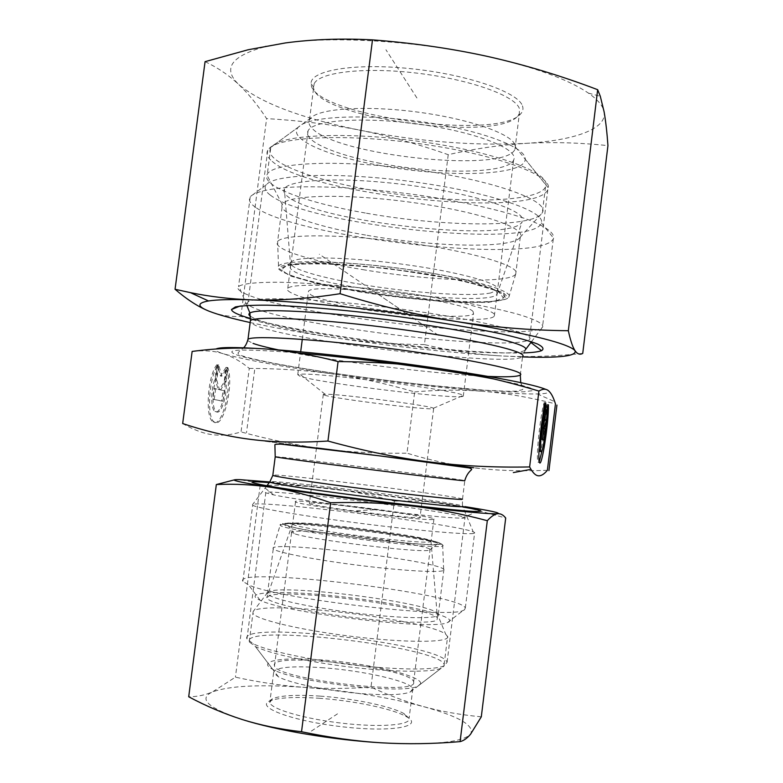 <?xml version="1.0" encoding="UTF-8"?>
<svg xmlns="http://www.w3.org/2000/svg" width="783" height="783" viewBox="0 0 783 783"><rect width="100%" height="100%" fill="white"/><g stroke="black" fill="none" stroke-linecap="round" stroke-linejoin="round"><path stroke-width="0.59" stroke-dasharray="3.92 2.94" d="M216.862 364.721C207.554 376.006 204.882 418.171 213.152 421.88C222.078 428.986 232.815 384.747 226.59 367.481L224.79 381.37C226.277 395.004 219.798 415.323 215.031 411.525C210.696 409.411 210.637 389.699 215.012 378.903L216.862 364.721L218.163 364.868L216.314 379.06C211.958 389.856 211.997 409.568 216.323 411.682C221.08 415.479 227.55 395.161 226.062 381.517L227.873 367.628C234.078 384.893 223.351 429.143 214.454 422.047C206.203 418.337 208.885 376.163 218.163 364.868M226.59 367.481L227.873 367.628M215.012 378.903L216.314 379.06M224.79 381.37L226.062 381.517M214.229 399.399L215.638 388.652L219.397 389.523L216.754 380.058L218.721 365.025L221.775 376.192L227.344 367.481L225.426 382.221L220.64 389.807L224.329 390.658L222.949 401.199L212.927 399.242L221.667 401.043L223.047 390.502L219.348 389.65L224.144 382.075L226.062 367.335L220.483 376.036L217.41 364.878L215.452 379.902L218.105 389.366L214.327 388.495L212.927 399.242M214.327 388.495L215.638 388.652M218.105 389.366L219.397 389.523M215.452 379.902L216.754 380.058M217.41 364.878L218.721 365.025M220.483 376.036L221.775 376.192M226.062 367.335L227.344 367.481M224.144 382.075L225.426 382.221M219.348 389.65L220.64 389.807M223.047 390.502L224.329 390.658M221.667 401.043L222.949 401.199M548.413 404.831L547.004 404.664L545.232 419.218C544.616 431.159 541.64 449.834 540.084 451.409M545.575 402.785L544.146 402.619C540.201 415.127 535.699 459.171 538.019 462.254L539.242 461.794M542.492 449.021C545.36 432.157 546.867 417.368 547.004 404.664M546.632 419.385L545.232 419.218M539.135 448.179C539.203 439.332 540.26 429.104 542.325 417.505L544.146 402.619M543.94 440.056L542.59 439.488M542.815 428.135L543.823 424.327M545.673 414.217L546.847 404.557L544.322 414.06L544.302 402.736L542.384 418.504L542.413 428.086L541.278 427.518L539.898 438.793L542.541 439.889M548.257 404.713L546.847 404.557M545.741 402.902L544.302 402.736M543.813 418.67L542.384 418.504M542.717 427.684L541.278 427.518M541.337 438.96L539.898 438.793M192.138 351.43C202.503 350.334 211.479 350.706 219.074 352.565L223.361 353.74L219.69 352.477C215.942 351.029 214.728 349.874 216.059 349.012M249.278 368.392C280.49 368.539 308.835 370.476 334.312 374.196C280.999 366.493 244.022 359.671 223.39 353.75C232.189 356.529 240.812 361.403 249.278 368.392L241.037 431.932C231.259 434.927 221.863 435.867 212.829 434.731C203.883 433.704 193.832 429.975 182.674 423.544M414.677 391.931C438.451 389.768 461.226 389.572 482.994 391.324C437.129 387.487 387.565 381.781 334.312 374.196C359.886 377.856 386.665 383.768 414.677 391.931L406.994 453.171C377.856 453.631 350.451 452.231 324.779 448.962L473.539 467.735C451.85 464.994 429.661 460.15 406.994 453.171M546.152 389.484L548.589 390.844C550.576 392.684 546.808 393.712 537.304 393.927C525.187 394.143 507.081 393.272 482.994 391.324C504.634 392.988 528.789 397.167 555.46 403.842M496.667 291.599L497.039 294.202C489.776 307.337 319.141 287.713 293.596 271.094C290.493 269.264 289.495 267.659 290.601 266.279L290.64 266.24C294.702 260.71 339.538 260.856 392.479 267.394C445.429 273.874 491.528 284.924 496.667 291.599M522.026 217.821C517.181 207.27 464.28 191.806 402.491 184.357C340.713 176.811 288.692 179.503 284.356 188.879C283.084 191.248 284.278 193.851 287.929 196.68C317.927 222.196 511.397 243.533 522.085 221.941L522.026 217.821M324.671 395.229L323.31 394.397L325.082 394.231C337.209 393.565 430.572 405.643 433.439 408.227L433.635 408.638C431.051 410.654 336.768 399.036 324.671 395.229M300.124 376.329L297.746 374.656L300.026 374.274C316.665 372.013 461.226 390.844 463.174 395.474L463.291 396.169C458.73 400.123 320.032 383.21 300.124 376.329M290.816 292.607C287.694 290.963 286.676 289.534 287.762 288.34C291.619 283.123 343.502 284.601 400.416 292.304C457.37 299.948 499.485 311.076 494.337 316.048C487.28 327.46 316.596 307.592 290.816 292.607M473.079 311.595L473.549 313.572C468.351 322.762 329.829 306.564 310.606 294.672L308.433 291.423C310.714 281.567 466.286 300.574 473.079 311.595M244.374 293.341C288.027 315.06 530.179 343.12 542.472 327.235L542.688 326.922C543.588 323.682 535.347 319.464 517.964 314.257C492.722 307.249 450.988 299.341 404.586 292.979C357.968 286.813 311.781 282.888 279.913 282.262C257.401 282.076 243.484 283.515 238.884 286.245L238.541 286.539C236.769 288.418 238.717 290.689 244.374 293.341M255.571 207.309C250.071 203.531 248.28 200.086 250.208 196.973L250.736 196.288C255.796 191.688 270.057 188.439 292.725 187.108C324.749 185.806 370.731 188.595 416.947 194.889C462.939 201.485 504.193 210.852 529.142 220.023C546.328 226.953 554.481 233.021 553.591 238.228L553.278 238.932C539.771 264.997 297.883 238.482 255.571 207.309M270.301 195.084C307.67 225.25 534.936 249.366 541.347 222.852C545.8 211.694 491.538 192.755 417.27 182.38C343.062 171.888 274.804 173.787 266.514 184.602C263.842 187.734 265.104 191.228 270.301 195.084M547.366 470.299C519.697 471.386 495.091 470.524 473.539 467.735M316.469 447.915L324.779 448.962C299.175 445.781 271.261 440.105 241.037 431.932M294.78 523.113C311.272 521.282 425.296 536.081 430.944 540.818L430.396 541.758C422.203 544.958 293.126 528.349 292.656 524.052L294.78 523.113M269.959 595.462L266.749 597.615C266.523 602.019 301.396 610.632 345.587 616.505C389.758 622.426 430.787 623.904 436.865 620.244L437.433 617.865C429.759 607.128 291.883 588.777 269.959 595.462M433.175 519.442C425.14 521.439 296.121 504.927 295.504 501.834C287.586 497.401 430.249 515.057 433.939 518.943L433.175 519.442M310.91 503.029C323.604 502.353 418.063 514.578 420.07 517.181C428.418 520.91 310.9 506.405 309.373 503.498L310.91 503.029M473.862 533.399L474.655 532.538L473.226 531.823C454.013 523.778 255.787 499.29 252.498 504.644L252.703 505.211C255.738 507.913 302.904 516.017 360.033 523.289C417.143 530.58 467.578 534.926 473.862 533.399M464.417 609.898L463.272 610.397C449.687 619.079 276.223 598.545 248.436 584.803L242.867 581.368C232.698 565.933 459.367 593.171 465.347 607.902L464.417 609.898M448.698 622.005C458.075 616.397 402.266 603.644 344.334 597.018C286.226 590.147 239.197 591.067 260.171 600.287C285.178 613.167 434.536 630.746 447.631 622.485L448.698 622.005M320.032 696.107C296.365 694.541 280.5 695.431 272.445 698.769L269.792 702.576C271.172 709.202 305.116 719.078 343.169 723.326C381.233 727.661 411.32 725.048 409.098 718.383L404.194 713.744C391.373 706.246 352.937 698.328 320.032 696.107M318.955 698.26C353.113 700.55 393.007 708.791 406.397 716.651C424.621 726.438 392.596 732.516 342.944 726.849C293.302 721.349 255.219 707.284 269.44 701.108C277.867 697.594 294.369 696.645 318.955 698.26M323.624 667.801C291.1 665.599 274.432 667.263 273.6 672.803L278.454 676.855C290.552 683.5 330.769 691.555 364.751 693.875C388.094 695.402 403.274 694.775 410.312 691.986L412.788 688.795C411.339 681.543 364.056 670.728 323.624 667.801M242.231 719.528C207.779 707.92 197.884 698.71 212.545 691.898C229.448 685.8 259.79 684.273 303.579 687.308C347.446 690.684 387.477 697.134 423.681 706.658C459.318 716.504 474.938 725.684 470.563 734.2C462.234 742.47 432.549 745.347 381.497 742.822M428.761 510.457C367.824 500.875 258.008 488.778 265.789 492.801L273.619 494.895C291.853 498.781 350.04 507.051 398.371 512.532C431.081 516.212 452.183 518.092 461.706 518.18C464.603 518.17 465.709 517.935 465.014 517.475C462.381 516.134 450.294 513.795 428.761 510.457M269.264 482.622C304.724 485.44 387.712 495.551 438.607 503.195L462.9 507.032M378.933 667.459C413.052 669.915 434.78 669.416 444.137 665.961L447.093 662.271C442.601 644.057 238.101 620.019 246.958 638.967L253.291 643.773C269.851 652.347 329.105 663.739 378.933 667.459M481.3 716.817C460.835 714.899 441.622 711.512 423.681 706.658C405.731 701.685 388.162 695.177 370.985 687.131C348.161 688.776 325.699 688.834 303.579 687.308C281.498 685.663 258.772 682.277 235.409 677.168L212.545 691.898C204.96 695.147 197.013 696.772 188.703 696.772M394.348 501.091C412.533 500.523 430.689 501.541 448.835 504.164C412.308 498.771 372.326 493.505 328.909 488.357C350.764 491 372.581 495.248 394.348 501.091L370.985 687.131M466.149 507.276L448.835 504.164L466.149 507.276L505.701 518.023M234.499 479.832L240.048 479.656L251.852 481.809L260.152 485.44C284.131 484.853 307.053 485.822 328.909 488.357L269.812 481.907C270.938 478.961 446.633 500.856 462.41 505.867L462.518 499.084C457.321 495.913 279.707 473.461 272.846 475.105M260.152 485.44L235.409 677.168M365.397 537.304C398.508 541.562 428.37 547.014 430.151 549.323L429.495 550.116C423.466 553.571 309.862 539.751 294.163 533.615L291.589 532.42C288.075 529.474 326.12 532.137 365.397 537.304M366.659 530.375C318.055 523.984 272.787 521.077 288.281 525.824C305.233 532.186 431.188 547.552 437.305 544.048C444.401 542.511 408.325 535.709 366.659 530.375M413.708 682.678C416.027 695.97 274.51 678.822 274.5 665.756C267.864 651.123 411.212 667.772 413.659 681.797L413.708 682.678M444.039 569.926L443.648 569.212C435.828 560.55 268.178 540.162 273.101 548.56L273.257 548.805C275.499 552.201 315.432 559.992 361.149 565.62C406.876 571.287 444.215 573.039 444.039 569.926M338.638 665.589C298.401 659.854 270.683 653.541 255.473 646.641L249.248 641.874C240.577 623.19 439.86 646.592 444.147 664.542L444.264 665.384L441.211 668.212C431.139 672.969 385.755 672.068 338.638 665.589M420.686 683.628C421.968 676.414 376.173 665.051 331.669 660.764C286.94 656.232 254.632 660.079 272.738 669.348C294.662 682.326 403.959 694.815 418.005 686.065L420.686 683.628M447.788 636.912C448.189 642.716 405.672 642.941 353.162 636.559C300.672 630.237 255.17 619.314 252.929 613.255L253.173 611.494C261.179 599.582 426.334 619.196 445.693 634.181L447.788 636.912M438.48 614.694L436.757 612.57C420.412 600.767 273.433 583.188 267.61 592.467L267.473 593.759C269.558 598.476 309.383 607.461 355.169 613.03C400.955 618.648 438.5 619.138 438.48 614.694M519.315 108.387C514.93 95.614 469.585 79.328 416.81 73.113C364.046 66.79 318.789 72.271 314.13 83.908L313.513 86.923C312.73 116.892 494.866 142.809 517.465 116.364L519.374 113.574L519.315 108.387M522.437 105.842C523.563 108.857 522.907 111.607 520.47 114.083C496.999 141.371 310.597 114.837 311.115 83.83C309.618 70.539 353.71 62.767 410.4 68.64C467.069 74.365 517.994 92.042 522.437 105.842M514.852 144.483C510.379 133.296 468.009 118.634 417.143 112.018C366.297 105.313 319.895 108.387 310.978 117.851L309.491 119.838C308.228 122.461 309.079 125.27 312.026 128.265C336.122 155.719 506.337 173.689 514.979 149.152L515.439 147.047L514.852 144.483M285.315 42.948C335.339 35.744 420.735 41.225 489.13 56.787C535.611 67.514 568.703 79.631 588.415 93.118C597.889 99.764 603.125 106.028 604.133 111.92C607.207 129.224 573.606 140.578 525.354 143.397C473.568 145.981 418.504 141.586 360.16 130.232C301.67 118.39 261.277 103.219 238.981 84.74C221.863 68.444 231.23 55.593 267.062 46.187L285.315 42.948M474.567 342.161C503.273 343.668 521.116 343.071 528.114 340.38L529.435 339.479C536.326 333.773 479.871 319.621 401.532 309.158C323.232 298.636 252.987 295.915 248.045 301.993L247.457 303.011C247.359 304.352 249.288 305.899 253.242 307.65C280.735 320.169 401.532 338.569 474.567 342.161M523.612 352.918C512.718 353.231 498.81 352.898 481.907 351.919C409.675 347.858 295.945 331.679 250.638 318.544M272.23 161.396C309.608 195.016 535.141 219.044 547.806 189.75L548.335 187.979C551.163 174.991 496.461 154.584 422.331 144.082C348.259 133.462 279.414 136.457 269.058 148.604L267.757 150.297C265.946 153.722 267.434 157.412 272.23 161.396M205.068 61.661C217.772 67.671 229.076 75.364 238.981 84.74C248.906 94.293 258.116 105.597 266.602 118.624C299.409 120.504 330.592 124.38 360.16 130.232C389.738 136.262 419.091 144.405 448.228 154.691C473.646 148.868 499.358 145.1 525.354 143.397C551.281 141.85 578.813 142.594 607.941 145.618M582.738 353.407C552.7 356.529 524.835 357.332 499.143 355.815L522.506 356.931M424.435 344.569C393.869 344.393 363.625 342.073 333.685 337.63C392.655 346.478 447.807 352.546 499.143 355.815C473.412 354.151 448.512 350.402 424.435 344.569L448.228 154.691M250.168 322.547C273.962 327.754 301.798 332.775 333.685 337.63C303.794 333.029 272.856 325.943 240.88 316.381C230.554 317.037 220.033 315.343 209.315 311.291L208.846 311.096M240.88 316.381L266.602 118.624M490.638 292.969C471.209 296.884 413.541 293.008 364.78 285.022C320.736 277.985 286.686 268.031 291.022 262.295L291.139 262.139C295.113 255.982 347.075 256.609 403.93 264.4C460.835 272.112 502.813 284.2 497.548 290.101L490.638 292.969M496.099 300.721L503.459 297.99C510.173 292.059 465.366 279.247 403.705 270.908C342.083 262.491 286.304 261.728 283.172 268.226C272.464 282.076 455.06 309.334 496.099 300.721M380.244 163.344C336.034 155.21 302.453 141.057 308.071 130.849C312.652 119.965 364.966 116.373 421.567 124.556C478.227 132.621 519.452 149.504 513.628 160.065C508.157 173.806 438.167 174.599 380.244 163.344M362.705 269.616C429.573 280.911 509.939 284.053 515.723 274.07L515.733 274.07C521.889 266.582 473.93 251.862 408.012 242.857C342.142 233.755 282.223 233.765 277.603 241.585L277.603 241.585C271.642 248.984 311.556 261.297 362.705 269.616M273.433 145.198C287.028 133.893 355.374 131.818 426.216 142.398C497.117 152.861 548.55 172.466 546.025 185.101L545.497 186.922C537.882 204.079 444.783 203.913 368.264 189.555C309.51 179.082 263.196 161.073 270.693 148.163L273.433 145.198M377.23 164.949C444.147 177.986 525.315 176.234 525.207 159.203C526.479 147.537 481.848 130.36 422.84 121.942C363.889 113.418 308.228 116.334 298.568 126.954C286.695 138.366 325.356 155.474 377.23 164.949M365.279 213.005C307.856 203.022 262.051 186.638 266.915 174.961L267.316 174.149C272.954 162.11 342.386 159.203 418.827 170.068C495.316 180.795 549.823 200.996 542.355 212.575L541.875 213.358C531.686 228.166 440.506 226.678 365.279 213.005M367.07 235.321C433.087 246.997 512.64 248.965 520.069 237.376L520.294 237.014C526.636 228.01 478.922 211.704 413.091 202.572C347.309 193.342 287.273 194.761 282.457 204.128L282.242 204.48C277.339 213.387 316.724 226.786 367.07 235.321M416.899 97.953L385.95 49.76M409.333 315.52L369.928 288.692M438.431 335.33L319.307 254.221M349.756 511.084L378.551 509.527M416.928 98.012L385.97 49.799M311.36 731.087L339.284 712.657M254.632 369.997L246.498 432.725M493.995 379.011L517.945 384.13L530.747 388.104L532.244 390.707L523.21 391.852C512.474 391.921 497.91 391.314 479.499 390.022L448.493 387.321C370.359 379.775 266.778 364.369 238.277 355.443C220.209 349.257 240.107 348.415 297.971 352.927M278.454 349.913C330.543 360.953 434.957 374.147 488.152 376.398M247.682 340.605L253.046 343.404M520.284 375.028L522.545 356.627C512.532 367.667 293.224 341.731 255.375 325.405L250.188 322.371M250.599 316.459L254.504 318.466C293.048 335.741 515.654 361.922 525.305 349.884M479.764 468.41L264.37 441.201L479.764 468.41M462.743 506.699L463.712 506.425L462.41 505.867L473.226 531.823M462.518 499.084L464.799 480.615C459.445 478.912 282.046 456.489 275.234 456.655M441.778 544.087L433.195 544.919L409.411 543.471L374.949 539.937C348.905 536.727 325.757 533.409 305.497 529.983L285.971 525.824L282.272 523.406L294.075 523.083C308.776 523.915 327.392 525.599 349.932 528.124L413.59 537.138L434.438 541.268L441.778 544.087M443.012 545.428L442.64 544.899C435.309 538.342 274.902 518.659 280.197 525.031C277.848 530.394 447.915 551.682 443.012 545.428M361.188 292.157L319.386 284.209L289.945 275.87L279.198 268.598L291.207 263.988L325.611 263.313C358.399 265.114 393.418 268.823 430.67 274.441L476.338 283.691L502.892 292.558L506.19 299.165L487.75 302.453L452.77 302.111C423.437 300.163 392.909 296.845 361.188 292.157M360.963 291.178C425.874 301.827 503.655 305.634 508.852 297.168C514.509 290.845 467.931 277.622 404.371 269.019C340.85 260.338 283.055 259.447 278.523 266.024C272.699 272.22 311.331 283.329 360.963 291.178M213.152 421.88L214.454 422.047M215.031 411.525L216.323 411.682M539.448 462.43L538.019 462.254M219.69 352.477L219.074 352.565M537.304 393.927L554.726 401.659M497.068 294.163L522.085 221.941M290.64 266.24L284.356 188.879M433.439 408.227L463.174 395.474M325.082 394.231L300.026 374.274M494.337 316.048L497.039 294.202M287.762 288.34L290.601 266.279M463.291 396.169L473.549 313.572M297.746 374.656L300.682 351.821M302.277 339.372L308.433 291.423M520.744 382.633C522.349 386.273 523.005 388.593 522.721 389.591L516.173 391.197L506.435 391.255L485.45 390.257L429.965 385.334C354.944 377.357 264.155 363.674 241.086 355.443C238.551 354.552 237.621 353.544 238.296 352.428L243.601 347.769M525.53 349.59L522.545 356.627M531.471 341.74L542.688 326.922M246.811 305.448L238.884 286.245M250.208 196.973L238.541 286.539M553.278 238.932L542.472 327.235M266.514 184.602L250.736 196.288M541.347 222.852L553.591 238.228M292.519 523.876L266.749 597.615M430.944 540.818L437.433 617.865M295.504 501.834L292.656 524.052M433.939 518.943L431.188 541.014M323.31 394.397L316.498 447.719M316.459 447.993L309.373 503.498M433.635 408.638L427.009 461.686M426.98 461.911L420.07 517.181M266.934 485.685L252.498 504.644M465.347 607.902L474.655 532.538M242.867 581.368L252.703 505.211M447.631 622.485L463.272 610.397M260.171 600.287L248.436 584.803M272.445 698.769L269.44 701.108M404.194 713.744L406.397 716.651M273.6 672.803L269.792 702.576M412.788 688.795L409.098 718.383M461.706 518.18L477.385 511.456M273.619 494.895L260.69 484.54M410.312 691.986L444.137 665.961M278.454 676.855L253.291 643.773M447.093 662.271L465.014 517.475M246.958 638.967L265.789 492.801M257.519 480.821L251.852 481.809M429.495 550.116L437.305 544.048M294.163 533.615L288.281 525.824M413.659 681.797L430.151 549.323M274.5 665.756L291.589 532.42M443.648 569.212L442.64 544.899C441.142 543.05 435.279 541.17 425.032 539.281L415.567 537.51C394.74 534.055 371.377 530.757 345.479 527.625L311.389 524.219L287.948 522.995L280.197 525.031L273.101 548.56M418.005 686.065L441.211 668.212M272.738 669.348L255.473 646.641M444.147 664.542L447.651 636.188M249.248 641.874L252.929 613.255M438.353 614.058L443.892 569.476M267.473 593.759L273.257 548.805M267.61 592.467L253.173 611.494M436.757 612.57L445.693 634.181M517.465 116.364L520.47 114.083M313.513 86.923L311.115 83.83M514.979 149.152L519.374 113.574M309.491 119.838L314.13 83.908M247.457 303.011L239.921 306.084M528.114 340.38L530.884 342.504M310.978 117.851L269.058 148.604M515.439 147.047L548.335 187.979M267.757 150.297L248.045 301.993M547.806 189.75L529.435 339.479M267.062 46.187L265.417 46.158M588.415 93.118L600.307 96.299M291.022 262.295L283.172 268.226M497.43 290.258L503.459 297.99M308.071 130.849L291.139 262.139M513.628 160.065L497.548 290.101M515.723 274.07L508.852 297.168L508.157 297.569L503.42 292.803L460.913 280.118L387.751 268.363L317.301 263.088L285.492 264.879L279.609 266.739L278.523 266.024L277.603 241.585L282.457 204.128M298.568 126.954L272.004 146.441M525.207 159.203L546.025 185.101M270.693 148.163L267.316 174.149M545.497 186.922L542.355 212.575M520.294 237.014L515.733 274.07M520.069 237.376L541.875 213.358M282.242 204.48L266.915 174.961"/><path stroke-width="1.17" d="M548.413 404.831C548.873 422.184 541.65 468.968 539.448 462.43C537.148 459.347 541.66 415.293 545.575 402.785L543.764 417.672C541.445 429.25 539.751 449.716 540.936 451.517C542.11 455.021 545.917 433.391 546.632 419.385L548.413 404.831M539.242 461.794L542.492 449.021M540.084 451.409L539.516 451.341L539.135 448.179M543.764 417.672L542.56 417.535M542.59 439.488L543.882 428.839L542.815 428.135M545.291 429.006L543.94 440.056L541.337 438.96L542.717 427.684L543.833 428.262L543.813 418.67L545.741 402.902L545.741 414.227L548.257 404.713L546.368 420.168L544.195 428.448L545.291 429.006L543.882 428.839M544.195 428.448L542.785 428.281M543.823 424.327L545.673 414.217M546.368 420.168L544.968 420.001M545.741 414.227L544.381 414.07M543.833 428.262L542.658 428.115M216.059 349.012C219.181 347.123 234.685 347.045 262.559 348.768C239.999 347.329 216.529 348.21 192.138 351.43L182.674 423.544C204.011 430.699 224.946 435.749 245.48 438.686L250.834 439.4C273.081 442.307 298.783 442.855 327.94 441.035C364.995 451.165 399.076 458.163 430.17 462.019C461.383 465.983 494.533 467.627 529.631 466.942L530.991 469.369C533.458 473.392 535.866 475.535 538.224 475.79L538.234 475.79C540.994 476.123 544.038 474.292 547.366 470.299L555.46 403.842L554.726 401.659C552.896 396.374 550.85 392.772 548.589 390.844C546.103 388.622 542.873 388.691 538.91 391.06C505.211 380.93 472.834 373.56 441.788 368.969C410.869 364.291 376.3 361.834 338.07 361.589C310.127 354.376 284.963 350.099 262.559 348.768C306.212 351.498 380.783 359.847 441.788 368.969C499.329 377.709 534.123 384.551 546.152 389.484M538.91 391.06L529.631 466.942M338.07 361.589L327.94 441.035M473.539 467.735L316.469 447.915M381.497 742.822C333.304 739.994 276.017 730.304 242.231 719.528C260.563 725.254 280.334 729.325 301.533 731.733C329.017 737.498 355.668 741.198 381.497 742.822C407.356 744.31 433.557 743.919 460.091 741.628C463.624 740.777 467.118 738.31 470.563 734.2L481.3 716.817L505.701 518.023C503.312 514.92 500.64 513.491 497.675 513.717C501.14 512.992 490.158 510.624 464.75 506.601M462.9 507.032C480.194 509.997 485.029 511.465 477.385 511.456C458.535 511.974 294.829 491.685 260.69 484.54C246.694 481.692 249.552 481.056 269.264 482.622M266.934 485.685L269.783 481.946L240.048 479.656C226.395 479.284 237.083 481.888 272.112 487.447C306.398 492.791 363.586 500.406 411.144 505.906C461.49 511.651 490.334 514.255 497.675 513.717C494.699 514.069 491.244 516.398 487.31 520.695C462.048 513.883 436.66 508.95 411.144 505.906C385.647 502.999 358.81 501.942 330.661 502.755C310.205 495.463 290.689 490.364 272.112 487.447C253.477 484.657 234.88 483.688 216.333 484.55L188.703 696.772C206.037 706.07 223.879 713.656 242.231 719.528M216.333 484.55L234.499 479.832M330.661 502.755L301.533 731.733M487.31 520.695L460.091 741.628M250.638 318.544C238.198 314.972 231.817 311.967 231.494 309.52L235.389 306.926C241.849 305.693 252.42 305.106 267.081 305.174C299.527 305.889 350.246 310.313 401.855 317.095C441.142 322.498 474.488 328.136 501.913 333.989C517.857 337.679 529.758 341.036 537.598 344.04C542.991 346.781 544.312 348.993 541.562 350.667C538.391 351.89 532.411 352.634 523.612 352.918M522.506 356.931C559.209 358.183 576.748 356.138 575.114 350.823C577.492 354.131 580.037 354.993 582.738 353.407L607.941 145.618C607.021 132.572 605.758 121.336 604.133 111.92L600.307 96.299L597.664 89.702C561.959 76.078 525.775 65.106 489.13 56.787C452.496 48.663 413.62 43.026 372.493 39.864C341.515 38.259 312.456 39.287 285.315 42.948L248.152 49.75L205.068 61.661L175.059 289.279L190.435 292.646C209.864 296.659 230.368 299.077 251.95 299.879C231.514 299.253 217.038 299.615 208.513 300.956C196.807 303.041 197.071 306.486 209.315 311.291C218.32 314.776 231.934 318.524 250.168 322.547M208.846 311.096C198.353 306.887 187.088 299.615 175.059 289.279M251.95 299.879C278.679 300.731 308.062 298.675 340.086 293.703C380.303 306.202 418.993 315.461 456.146 321.47C386.724 310.254 301.161 301.328 251.95 299.879M456.146 321.47C493.368 327.294 530.766 330.367 568.331 330.72C570.269 339.577 572.256 345.832 574.291 349.482L575.114 350.823L573.861 349.551C563.594 342.161 524.356 332.804 456.146 321.47M340.086 293.703L372.493 39.864M568.331 330.72L597.664 89.702M556.928 405.056L548.942 470.603M297.971 352.927C357.195 357.88 447.436 369.928 493.995 379.011M253.046 343.404C258.468 345.323 266.934 347.495 278.454 349.913M488.152 376.398C506.816 377.23 517.524 376.77 520.284 375.028C526.734 371.181 471.767 359.28 396.051 349.326C320.364 339.313 252.566 335.095 247.996 339.264L247.682 340.605M250.188 322.371L250.413 320.629C255.101 315.578 322.968 318.994 398.596 329.075C474.273 339.108 529.102 351.919 522.545 356.627M525.305 349.884L525.53 349.59C529.846 344.295 474.655 331.278 399.741 321.314C324.876 311.301 256.941 307.993 249.934 313.024C248.358 313.963 248.583 315.109 250.599 316.459M462.518 499.084L461.755 499.417C455.921 499.671 412.651 495.052 364.232 488.895C315.803 482.749 275.567 476.759 272.807 475.418L269.812 481.907C267.786 482.925 306.897 489.13 358.085 495.708C409.235 502.295 456.704 507.218 462.743 506.699M275.234 456.655L272.846 475.105M464.074 480.693L464.799 480.615C466.022 476.23 468.126 472.736 471.102 470.123L471.366 469.771C472.188 469.35 471.474 468.743 469.213 467.94L379.853 455.902L280.97 444.127C276.428 444.098 274.402 444.382 274.902 444.959L275.205 456.783C276.017 457.859 455.863 480.635 464.074 480.693M540.936 451.517L539.516 451.341M300.682 351.821L302.277 339.372M243.601 347.769C245.422 346.155 246.89 343.316 247.996 339.264L250.413 320.629L249.934 313.024L246.811 305.448M520.284 375.028L520.744 382.633M525.53 349.59L531.471 341.74M513.335 472.58L530.991 469.369M239.921 306.084L231.494 309.52M530.884 342.504L541.562 350.667M208.513 300.956L190.435 292.646"/></g></svg>

